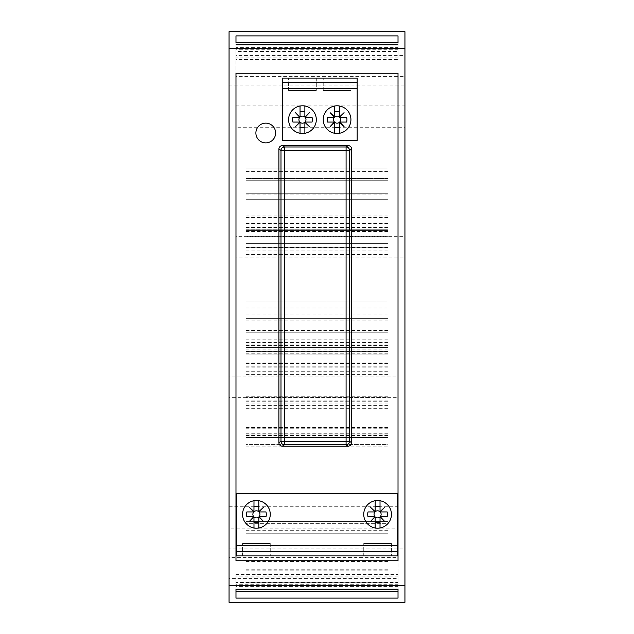 <?xml version="1.0" encoding="UTF-8"?>
<svg xmlns="http://www.w3.org/2000/svg" width="634" height="634" viewBox="0 0 634 634"><rect width="100%" height="100%" fill="white"/><g stroke="black" fill="none" stroke-linecap="round" stroke-linejoin="round"><path stroke-width="0.48" stroke-dasharray="3.17 2.38" d="M265.757 123.139A9.867 9.867 0 0 1 275.624 133.005A9.867 9.867 0 0 1 265.757 142.88A9.867 9.867 0 0 1 255.89 133.005A9.867 9.867 0 0 1 265.757 123.139M300.041 106.005A13.853 13.853 0 0 1 316.311 119.644A13.853 13.853 0 0 1 300.041 133.283A13.853 13.853 0 0 1 300.041 106.005L300.041 116.331L299.145 117.227L292.892 117.227M339.499 133.283A13.853 13.853 0 0 0 337.082 105.799A13.853 13.853 0 0 0 334.665 133.283A13.853 13.853 0 0 0 339.499 133.283L339.499 122.964L340.403 122.061L346.647 122.061M259.211 516.932L259.726 516.773L258.823 517.669L258.823 527.995A13.853 13.853 0 0 0 258.823 500.717L258.823 511.036L259.726 511.939L265.979 511.939M380.392 516.932L380.907 516.773L380.012 517.669L380.012 527.995A13.853 13.853 0 0 0 380.012 500.717L380.012 511.036L380.907 511.939L387.16 511.939M235.983 55.594L235.983 76.365L235.983 55.594L404.944 55.594L404.944 76.365L235.983 76.365M404.944 76.365L404.944 55.594M235.983 105.101L235.983 127.26L235.983 105.101L404.944 105.101L404.944 127.26L235.983 127.26M404.944 127.26L404.944 105.101M235.983 236.323L235.983 257.103L235.983 236.323L404.944 236.323L404.944 257.103L235.983 257.103M404.944 257.103L404.944 236.323M229.056 557.635L229.056 578.406L229.056 557.635L398.017 557.635L398.017 578.406L229.056 578.406M398.017 578.406L398.017 557.635M229.056 506.74L229.056 528.899L229.056 506.74L398.017 506.74L398.017 528.899L229.056 528.899M398.017 528.899L398.017 506.74M229.056 376.897L229.056 397.676L229.056 376.897L398.017 376.897L398.017 397.676L229.056 397.676M398.017 397.676L398.017 376.897M300.041 133.283L300.041 122.964L299.145 122.061L292.892 122.061M299.66 122.227L299.145 122.061M304.875 133.283L304.875 122.964L305.778 122.061L312.031 122.061M305.255 122.227L305.778 122.061M334.665 133.283L334.665 122.964L333.761 122.061L327.509 122.061M334.284 122.227L333.761 122.061M339.879 122.227L340.403 122.061M253.608 511.773L253.093 511.939L253.988 511.036L253.988 500.717A13.853 13.853 0 0 0 253.988 527.995L253.988 517.669L253.093 516.773L246.84 516.773M253.608 516.932L253.093 516.773M259.726 516.773L265.979 516.773M374.789 511.773L374.274 511.939L375.177 511.036L375.177 500.717A13.853 13.853 0 0 0 375.177 527.995L375.177 517.669L374.274 516.773L368.021 516.773M374.789 516.932L374.274 516.773M380.907 516.773L387.16 516.773M398.017 73.251L235.983 73.251L235.983 560.749L398.017 560.749L398.017 73.251M282.376 78.093L357.164 78.093L357.164 140.415L282.376 140.415L282.376 78.093M397.676 555.907L236.323 555.907L236.323 493.585L397.676 493.585L397.676 555.907M246.024 446.146L246.024 444.418L387.976 444.418L387.976 446.146L387.976 444.418L246.024 444.418L246.024 523.359L387.976 523.359L387.976 521.624L387.976 523.359L246.024 523.359L246.024 446.146L387.976 446.146L387.976 521.624L387.976 446.146L246.024 446.146M246.024 178.503L387.976 178.503L387.976 227.677L387.976 178.503L246.024 178.503L246.024 227.677L246.024 178.503M387.976 397.423L387.976 168.121L387.976 397.423L246.024 397.423L246.024 401.766L387.976 401.766M246.024 401.766L246.024 397.423M246.024 168.121L387.976 168.121L246.024 168.121M246.024 194.083L387.976 194.083M246.024 199.282L387.976 199.282L246.024 199.282M246.024 193.742L387.976 193.742L246.024 193.742M246.024 240.944L387.976 240.944M387.976 301.071L387.976 307.997L387.976 301.071L246.024 301.071L387.976 301.071M387.976 229.841L387.976 247.942L387.976 229.746L246.024 229.841M246.024 229.746L387.976 229.746L387.976 230.443L387.976 229.746L246.024 229.746M387.976 236.672L387.976 230.443L387.976 236.672L246.024 236.672L387.976 236.672M246.024 247.736L387.976 247.736L246.024 247.736M246.024 243.599L387.976 243.599L246.024 243.599M246.024 318.387L387.976 318.387L246.024 318.387M246.024 332.232L387.976 332.232L246.024 332.232M246.024 347.472L387.976 347.472L246.024 347.472M246.024 344.008L387.976 344.008M387.976 354.929L246.024 354.921L387.976 354.929M246.024 351.624L387.976 351.624L246.024 351.624M387.976 347.812L387.976 342.622L387.976 347.812L246.024 347.812L387.976 347.812M246.024 437.492L387.976 437.492L246.024 437.492M246.024 434.028L387.976 434.028L246.024 434.028M246.024 582.218L387.976 582.218L246.024 582.218M246.024 561.447L387.976 561.447M246.024 533.749L387.976 533.749L246.024 533.749M398.017 49.294L235.983 49.294L235.983 51.497L398.017 51.497L398.017 42.787L398.017 51.497M235.983 49.294L235.983 51.497M398.017 59.445L398.017 44.84L398.017 47.629L235.983 47.629L235.983 59.445L398.017 59.445L398.017 57.123L235.983 57.123L235.983 47.629M398.017 47.629L398.017 57.123M235.983 57.123L235.983 59.445M246.024 530.286L387.976 530.286M246.024 370.034L387.976 370.034M246.024 171.576L387.976 171.576M398.017 582.503L398.017 591.213L398.017 582.503L235.983 582.503L235.983 591.213L235.983 582.503M398.017 584.707L235.983 584.707M398.017 574.555L398.017 589.16L398.017 574.555L235.983 574.555L235.983 589.16L235.983 574.555M398.017 586.371L235.983 586.371M398.017 576.877L235.983 576.877M380.392 511.773L380.907 511.939M374.274 511.939L368.021 511.939M259.211 511.773L259.726 511.939M253.093 511.939L246.84 511.939M334.665 106.005L334.665 116.331L333.761 117.227L327.509 117.227M334.284 117.068L333.761 117.227M339.499 106.005L339.499 116.331L340.403 117.227L346.647 117.227M339.879 117.068L340.403 117.227M304.875 106.005L304.875 116.331L305.778 117.227L312.031 117.227M305.255 117.068L305.778 117.227M299.66 117.068L299.145 117.227M404.944 602.3L404.944 548.949L229.056 548.949L229.056 602.3M404.944 585.681L229.056 585.681L404.944 585.681M229.056 31.7L229.056 48.319L404.944 48.319L229.056 48.319L229.056 85.051L404.944 85.051L404.944 31.7M229.056 85.051L229.056 548.949M404.944 548.949L404.944 85.051M270.258 543.441L242.56 543.441L270.258 543.441L270.258 555.907L242.56 555.907L270.258 555.907L270.258 543.441M391.44 543.441L363.742 543.441L391.44 543.441L391.44 555.907L363.742 555.907L391.44 555.907L391.44 543.441M288.605 90.559L316.311 90.559L288.605 90.559L288.605 78.093L316.311 78.093L288.605 78.093L288.605 90.559M323.229 90.559L350.935 90.559L323.229 90.559L323.229 78.093L350.935 78.093L323.229 78.093L323.229 90.559M242.56 555.907L242.56 543.441L242.56 555.907M363.742 555.907L363.742 543.441L363.742 555.907M316.311 78.093L316.311 90.559L316.311 78.093M350.935 78.093L350.935 90.559L350.935 78.093M246.024 521.624L387.976 521.624L246.024 521.624M246.024 180.238L387.976 180.238L246.024 180.238M246.024 225.95L387.976 225.95M246.024 227.447L387.976 227.447M246.024 217.454L387.976 217.454M246.024 215.956L387.976 215.956M246.024 400.094L387.976 400.094M246.024 396.749L387.976 396.749M246.024 375.051L387.976 375.051M246.024 374.385L387.976 374.385M246.024 371.706L387.976 371.706M246.024 221.955L387.976 221.955M246.024 223.453L387.976 223.453M246.024 250.937L387.976 250.937M246.024 247.942L387.976 247.942L246.024 247.942M246.024 230.443L387.976 230.443L246.024 230.443M246.024 231.481L387.976 231.481M246.024 246.008L387.976 246.008M246.024 247.046L387.976 247.046M246.024 247.339L387.976 247.339M246.024 254.432L387.976 254.432M246.024 255.938L387.976 255.938M246.024 314.924L387.976 314.924M246.024 320.115L387.976 320.115M246.024 330.504L387.976 330.504M246.024 339.158L387.976 339.158M246.024 344.856L387.976 344.856M246.024 345.554L387.976 345.554M246.024 351.363L387.976 351.363M246.024 352.052L387.976 352.052M246.024 353.193L387.976 353.193M246.024 349.889L387.976 349.889M246.024 362.862L387.976 362.862M246.024 363.536L387.976 363.536M246.024 366.206L387.976 366.206M246.024 367.878L387.976 367.878M246.024 403.921L387.976 403.921M246.024 405.594L387.976 405.594M246.024 408.272L387.976 408.272M246.024 408.938L387.976 408.938M246.024 435.756L387.976 435.756M246.024 437.317L387.976 437.317M246.024 427.585L387.976 427.585M246.024 428.212L387.976 428.212M246.024 427.942L387.976 427.942M246.024 427.261L387.976 427.261M246.024 433.759L387.976 433.759M246.024 435.455L387.976 435.455M246.024 577.027L387.976 577.027M246.024 570.798L387.976 570.798M246.024 569.205L387.976 569.205M246.024 227.677L387.976 227.677M246.024 307.997L387.976 307.997M246.024 342.622L387.976 342.622M246.024 427.514L387.976 427.514M246.024 427.253L387.976 427.253M246.024 570.941L387.976 570.941"/><path stroke-width="0.95" d="M255.89 133.005A9.867 9.867 0 0 0 265.757 142.88A9.867 9.867 0 0 0 275.624 133.005A9.867 9.867 0 0 0 265.757 123.139A9.867 9.867 0 0 0 255.89 133.005M302.458 105.799A13.853 13.853 0 0 0 288.605 119.644A13.853 13.853 0 0 0 302.458 133.497A13.853 13.853 0 0 0 316.311 119.644A13.853 13.853 0 0 0 302.458 105.799M337.082 105.799A13.853 13.853 0 0 0 323.229 119.644A13.853 13.853 0 0 0 337.082 133.497A13.853 13.853 0 0 0 350.935 119.644A13.853 13.853 0 0 0 337.082 105.799M253.965 517.455L253.988 527.995A13.853 13.853 0 0 0 258.823 527.995L258.854 517.455M258.854 511.258L258.823 500.717A13.853 13.853 0 0 0 253.988 500.717L253.965 511.258M256.405 528.201A13.853 13.853 0 0 0 270.258 514.356A13.853 13.853 0 0 0 256.405 500.503A13.853 13.853 0 0 0 242.56 514.356A13.853 13.853 0 0 0 256.405 528.201M375.146 517.455L375.177 527.995A13.853 13.853 0 0 0 380.012 527.995L380.035 517.455M380.035 511.258L380.012 500.717A13.853 13.853 0 0 0 375.177 500.717L375.146 511.258M377.595 528.201A13.853 13.853 0 0 0 391.44 514.356A13.853 13.853 0 0 0 377.595 500.503A13.853 13.853 0 0 0 363.742 514.356A13.853 13.853 0 0 0 377.595 528.201M298.923 119.644A3.535 3.535 0 0 0 302.458 123.186A3.535 3.535 0 0 0 305.992 119.644A3.535 3.535 0 0 0 302.458 116.109A3.535 3.535 0 0 0 298.923 119.644M300.041 133.283L300.041 122.964L299.145 122.061L292.892 122.061A9.867 9.867 0 0 1 292.892 117.227L299.145 117.227A0.903 0.903 0 0 0 299.628 117.084L295.476 112.662L299.66 117.068M299.874 122.441L295.476 126.626L299.628 122.203A0.903 0.903 0 0 0 299.145 122.061L300.017 122.742M300.041 127.418A8.147 8.147 0 0 0 304.875 127.418M305.041 122.441L309.44 126.626L305.017 122.473A0.903 0.903 0 0 0 304.875 122.964L304.899 122.742M305.041 116.846L309.44 112.662L305.287 117.084A0.903 0.903 0 0 0 305.778 117.227L312.031 117.227A9.867 9.867 0 0 1 312.031 122.061L305.778 122.061L304.875 122.964L305.778 122.061A0.903 0.903 0 0 0 305.287 122.203L305.255 122.227M333.547 119.644A3.535 3.535 0 0 0 337.082 123.186A3.535 3.535 0 0 0 340.616 119.644A3.535 3.535 0 0 0 337.082 116.109A3.535 3.535 0 0 0 333.547 119.644M334.665 133.283L334.665 122.964L333.761 122.061L327.509 122.061A9.867 9.867 0 0 1 327.509 117.227L333.761 117.227A0.903 0.903 0 0 0 334.253 117.084L330.1 112.662L334.284 117.068M334.498 122.441L330.1 126.626L334.253 122.203A0.903 0.903 0 0 0 333.761 122.061L334.641 122.742M334.665 127.418A8.147 8.147 0 0 0 339.499 127.418M339.666 122.441L344.064 126.626L339.642 122.473A0.903 0.903 0 0 0 339.499 122.964L339.523 122.742M339.666 116.846L344.064 112.662L339.911 117.084A0.903 0.903 0 0 0 340.403 117.227L346.647 117.227A9.867 9.867 0 0 1 346.647 122.061L340.403 122.061L339.499 122.964L340.403 122.061A0.903 0.903 0 0 0 339.911 122.203L339.879 122.227M252.871 514.356A3.535 3.535 0 0 0 256.405 517.891A3.535 3.535 0 0 0 259.948 514.356A3.535 3.535 0 0 0 256.405 510.814A3.535 3.535 0 0 0 252.871 514.356M253.83 517.154L249.431 521.338L253.576 516.916A0.903 0.903 0 0 0 253.093 516.773L253.988 517.669L253.093 516.773L246.84 516.773A9.867 9.867 0 0 1 246.84 511.939L253.093 511.939A0.903 0.903 0 0 0 253.576 511.796L249.431 507.374L253.608 511.773M253.988 522.131A8.147 8.147 0 0 0 258.823 522.131M258.989 517.154L258.965 517.186A0.903 0.903 0 0 0 258.823 517.669L259.726 516.773A0.903 0.903 0 0 0 259.235 516.916L263.387 521.338L259.211 516.932M258.823 517.669L259.726 516.773L265.979 516.773A9.867 9.867 0 0 0 265.979 511.939L259.726 511.939L258.823 511.036L259.726 511.939A0.903 0.903 0 0 1 259.235 511.796L263.387 507.374L259.211 511.773M374.052 514.356A3.535 3.535 0 0 0 377.595 517.891A3.535 3.535 0 0 0 381.129 514.356A3.535 3.535 0 0 0 377.595 510.814A3.535 3.535 0 0 0 374.052 514.356M375.011 517.154L370.613 521.338L374.765 516.916A0.903 0.903 0 0 0 374.274 516.773L375.177 517.669L374.274 516.773L368.021 516.773A9.867 9.867 0 0 1 368.021 511.939L374.274 511.939A0.903 0.903 0 0 0 374.765 511.796L370.613 507.374L374.789 511.773M375.177 522.131A8.147 8.147 0 0 0 380.012 522.131M380.17 517.154L380.154 517.186A0.903 0.903 0 0 0 380.012 517.669L380.907 516.773A0.903 0.903 0 0 0 380.424 516.916L384.569 521.338L380.392 516.932M380.012 517.669L380.907 516.773L387.16 516.773A9.867 9.867 0 0 0 387.16 511.939L380.907 511.939A0.903 0.903 0 0 1 380.424 511.796L384.569 507.374L380.392 511.773M278.905 442.69L278.905 149.069A3.463 3.463 -146.7 0 1 282.368 145.606L348.169 145.606A3.463 3.463 -33.3 0 1 351.632 149.069L351.632 442.69A3.463 3.463 33.3 0 1 348.169 446.154L282.368 446.154A3.463 3.463 146.7 0 1 278.905 442.69L280.989 441.319L280.989 150.44A3.463 3.463 -56.7 0 1 284.452 146.977L346.085 146.977A3.463 3.463 56.7 0 1 349.548 150.44L349.548 441.319A3.463 3.463 123.3 0 1 346.085 444.783L284.452 444.783A3.463 3.463 -123.3 0 1 280.989 441.319L346.085 441.319L346.085 150.44L284.452 150.44L284.452 444.783L282.368 446.154M398.017 42.787L398.017 35.892L398.017 42.787L235.983 42.787L235.983 35.892L235.983 42.787M398.017 591.213L398.017 598.108L398.017 589.16L398.017 591.213L235.983 591.213L235.983 589.16L235.983 598.108L235.983 591.213M380.424 516.916L384.569 521.338L380.154 517.186M380.17 511.559L384.569 507.374L380.424 511.796M380.012 511.036L380.907 511.939L380.012 511.036A0.903 0.903 0 0 0 380.154 511.527M375.011 511.559L375.035 511.527A0.903 0.903 0 0 0 375.177 511.036L374.274 511.939L375.177 511.036M374.765 511.796L370.613 507.374L375.035 511.527M375.177 517.669A0.903 0.903 0 0 0 375.035 517.186M380.012 506.582A8.147 8.147 0 0 0 375.177 506.582M259.235 516.916L263.387 521.338L258.965 517.186M258.989 511.559L263.387 507.374L259.235 511.796M258.823 511.036A0.903 0.903 0 0 0 258.965 511.527M253.83 511.559L253.846 511.527A0.903 0.903 0 0 0 253.988 511.036L253.093 511.939L253.988 511.036M253.576 511.796L249.431 507.374L253.846 511.527M253.988 517.669A0.903 0.903 0 0 0 253.846 517.186M258.823 506.582A8.147 8.147 0 0 0 253.988 506.582M334.498 116.846L334.522 116.814A0.903 0.903 0 0 0 334.665 116.331L334.641 116.545M334.253 117.084L330.1 112.662L334.522 116.814M334.665 116.331L333.761 117.227L334.665 116.331L334.665 106.005M334.665 122.964A0.903 0.903 0 0 0 334.522 122.473M339.911 122.203L344.064 126.626L339.642 122.473M339.499 106.005L339.499 116.331A0.903 0.903 0 0 0 339.642 116.814M339.499 116.331L340.403 117.227L339.523 116.545M339.499 111.869A8.147 8.147 0 0 0 334.665 111.869M305.287 122.203L309.44 126.626L305.017 122.473M304.875 106.005L304.875 116.331A0.903 0.903 0 0 0 305.017 116.814M304.875 116.331L305.778 117.227L304.899 116.545M299.874 116.846L299.898 116.814A0.903 0.903 0 0 0 300.041 116.331L300.017 116.545M299.628 117.084L295.476 112.662L299.898 116.814M300.041 116.331L299.145 117.227L300.041 116.331L300.041 106.005M300.041 122.964A0.903 0.903 0 0 0 299.898 122.473M304.875 111.869A8.147 8.147 0 0 0 300.041 111.869M398.017 35.892L235.983 35.892M398.017 44.84L235.983 44.84M229.056 48.319L404.944 48.319L404.944 31.7L229.056 31.7L229.056 602.3L404.944 602.3L404.944 585.681L229.056 585.681M398.017 598.108L235.983 598.108M398.017 589.16L235.983 589.16M339.499 122.964L339.499 133.283M304.875 122.964L304.875 133.283M404.944 48.319L404.944 585.681M398.017 560.749L235.983 560.749L235.983 73.251L398.017 73.251L398.017 560.749M236.323 545.517L397.676 545.517L397.676 493.585L236.323 493.585L236.323 551.746L397.676 551.746L397.676 545.517M236.323 551.746L236.323 555.907L397.676 555.907L397.676 551.746M282.376 88.483L282.376 140.415L357.164 140.415L357.164 82.254L282.376 82.254L282.376 88.483L357.164 88.483M357.164 82.254L357.164 78.093L282.376 78.093L282.376 82.254M265.757 142.88A9.867 9.867 0 0 0 275.624 133.005A9.867 9.867 0 0 0 265.757 123.139M351.632 442.69L349.548 441.319L346.085 441.319L346.085 444.783L348.169 446.154M348.169 145.606L346.085 146.977L346.085 150.44L349.548 150.44L351.632 149.069M278.905 149.069L280.989 150.44L284.452 150.44L284.452 146.977L282.368 145.606"/></g></svg>
